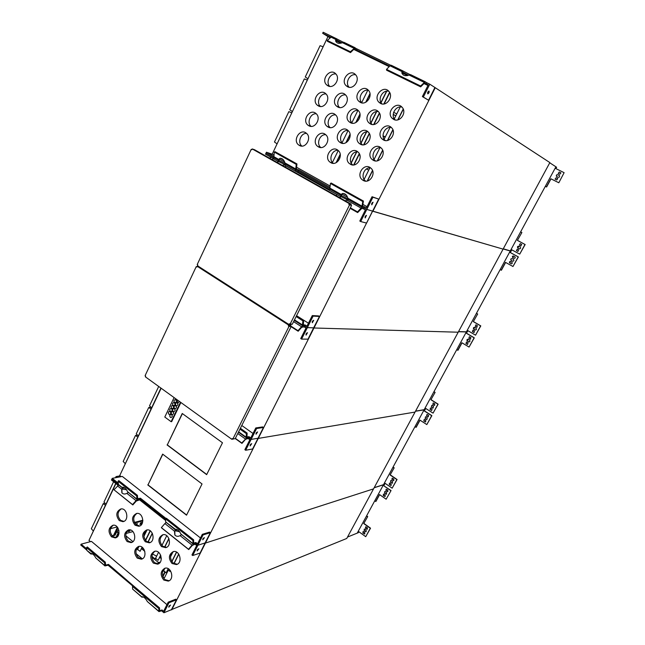 <?xml version="1.0" encoding="UTF-8"?>
<svg xmlns="http://www.w3.org/2000/svg" width="645" height="645" viewBox="0 0 645 645"><rect width="100%" height="100%" fill="white"/><g stroke="black" fill="none" stroke-linecap="round" stroke-linejoin="round"><path stroke-width="0.97" d="M291.08 326.684L298.175 331.24L301.691 327.297L304.158 326.878L304.642 325.918L307.334 327.644L301.57 339.101L308.028 339.149L313.639 327.829L307.334 327.644L313.639 327.829L319.477 316.453L318.638 315.921L312.277 315.582L313.131 316.115L307.334 327.644L304.642 325.918L305.117 324.967L303.327 324.895L303.634 320.339L296.507 315.808M303.634 320.339L302.932 320.879L296.136 316.55M290.089 325.58L298.014 330.683L301.538 326.733L302.932 325.862L304.642 325.918L302.779 325.838L302.44 324.935L302.932 320.879M278.825 160.428L274.431 157.977M277.527 162.677L277.85 161.161L278.971 160.524L274.375 157.944L272.029 159.573M277.85 161.161L278.019 161.871L279.035 160.541L285.034 163.459L278.979 160.524L278.656 159.476L279.857 158.347M286.162 164.298L282.3 165.362M277.721 162.782L278.019 161.871M296.232 164.346L274.278 152.075L274.988 151.664L296.942 163.919L296.232 164.346L295.773 168.982L296.273 170.224L294.846 170.885M340.036 197.797L340.31 196.29L341.382 195.58L348.558 199.216L341.382 195.58L341.165 194.564L342.261 193.565M340.31 196.29L340.431 196.991L340.931 196.604L347.429 199.797M348.792 198.741L348.405 199.523L348.872 199.555L345.131 200.756M340.157 197.951L340.431 196.991M350.122 208.335L357.644 212.584L361.845 208.375L363.433 208.835L363.941 207.819L366.795 209.423L360.692 221.549L359.805 221.042L365.392 209.931L363.433 208.835M350.372 207.835L357.54 211.891L357.644 212.584M357.54 211.891L361.047 208.069L362.329 207.351L363.941 207.819L362.385 207.368L362.006 206.158L362.748 201.514L330.458 183.47L331.151 183.019L363.433 201.047L362.748 201.514M340.27 196.386L328.894 190.033M328.926 190.001L330.296 189.34L329.853 188.114L341.213 194.484L342.31 193.54C344.954 193.242 346.808 194.798 347.857 198.217L347.953 198.273M313.002 320.605L312.188 321.887M312.357 321.484L313.72 320.283L312.309 322.742L312.357 321.484M312.277 315.582L306.972 326.144L305.117 324.967M265.974 153.204L274.23 157.848L265.974 153.204L265.506 154.187L273.125 158.468M278.503 161.516L284.574 164.443M295.475 171.239L297.829 171.876L329.369 189.606M329.95 187.381L298.78 169.901L298.304 170.893L296.273 170.224L298.304 170.893L297.829 171.876M298.304 170.893L329.837 188.598L298.304 170.893M332.231 189.936L330.296 189.34L341.245 195.491M365.796 215.672L364.989 217.115M365.223 216.478L366.465 215.333L365.199 217.954L365.223 216.478M360.692 221.549L366.594 223.089L378.704 199.079L372.036 196.725L372.931 197.225L366.795 209.423L372.536 211.092L366.795 209.423L363.941 207.819L364.449 206.803L362.893 206.352L362.692 205.691L363.433 201.047M319.477 316.453L313.131 316.115M296.571 315.671L308.447 323.218M171.747 609.831L313.986 327.991L458.2 332.215L346.744 538.462L171.489 609.614M313.986 327.991L372.552 211.076L503.1 249.123L458.2 332.215L313.986 327.991M270.134 158.509L270.779 157.154M270.513 157.001L269.868 158.364M512.856 257.565L514.057 258.274C515.21 258.306 515.508 257.815 514.936 256.799L513.565 256.041C512.404 256.009 512.106 256.5 512.686 257.516L513.485 256.009M511.179 260.435L512.485 261.152C513.863 261.193 514.202 260.612 513.525 259.411L512.146 258.653C510.767 258.621 510.421 259.201 511.114 260.403L511.291 260.443C510.59 259.467 510.84 258.847 512.025 258.597M509.897 263.055L511.066 263.757C512.235 263.781 512.525 263.289 511.937 262.273L510.582 261.531C509.413 261.507 509.123 261.999 509.719 263.015L510.485 261.483M500.165 269.602L501.415 270.239L505.632 262.45M466.867 331.006L467.391 331.32L466.698 331.296L509.945 251.566L510.566 251.744L510.155 252.501L518.217 256.887L512.985 266.498L505.478 262.37L501.229 270.19M512.92 257.605L514.315 258.355M509.937 263.079L511.348 263.845M511.348 260.483L512.783 261.257M510.413 250.905L511.042 251.244L510.332 252.55L518.395 256.936L512.985 266.498M503.189 248.962L511.042 251.244M458.547 331.578L467.303 331.853L467.939 330.683M473.325 321.621L477.663 314.002L473.325 321.621L480.614 325.886L475.542 335.182L467.786 330.595L467.391 331.32M477.469 313.986L476.421 313.381M472.43 331.675L473.898 332.506L474.494 330.966L473.035 330.143L472.43 331.675L472.954 330.127M473.801 329.16L475.292 329.998C476.518 329.813 476.76 329.208 476.002 328.184L474.526 327.346C473.293 327.523 473.051 328.128 473.801 329.16L474.414 327.321M475.317 326.378L476.76 327.2L477.381 325.661L475.937 324.838L475.317 326.378L475.857 324.822M477.663 314.002L476.462 313.309M473.519 321.629L480.799 325.894L475.542 335.182M473.994 329.168L475.599 330.03M472.624 331.683L474.164 332.53M475.51 326.386L477.042 327.225M285.042 166.91L286.009 165.918L337.093 194.653L336.126 195.685M349.219 204.175L351.009 205.183L349.05 204.513L351.259 204.199L349.267 203.618L348.848 204.457L349.574 204.868L290.097 324.201L289.581 323.871M349.574 204.868L351.565 205.441L292.274 324.282L289.411 323.766L289.025 324.548L197.467 265.716L197.822 264.95L197.201 264.555L251.211 149.382L251.864 149.753L252.243 148.947L349.267 203.618M251.929 149.624L251.211 149.382M351.565 205.441L349.235 204.126M291.387 324.25L289.025 324.548M351.259 204.199L254.525 149.721L252.243 148.947M235.256 438.568L241.956 443.405L245.479 439.358L248.107 438.495L248.559 437.592L246.721 437.891L248.559 437.592L251.107 439.414L257.911 438.269L251.107 439.414L245.656 450.258L252.614 448.968L263.458 427.482L262.66 426.917L255.791 427.941L256.589 428.514L251.107 439.414L248.559 437.592L249.018 436.689L246.995 436.963L247.124 433.085L240.383 428.28M247.124 433.085L246.398 433.682L239.98 429.102M235.361 438.358L241.754 442.962L246.721 437.891L246.14 437.205L246.398 433.682M298.014 330.683L298.175 331.24M256.807 432.263L256.049 433.327M256.113 433.19L257.605 431.924L256.041 434.23L256.113 433.19M255.791 427.941L250.768 437.939L249.018 436.689M306.762 333.005L305.956 334.263M306.109 333.892L307.496 332.683L306.061 335.118L306.109 333.892M304.158 326.878L306.004 328.063L300.731 338.561L301.57 339.101M263.458 427.482L256.589 428.514M241.778 425.49L253.009 433.472M258.258 438.423L415.041 412.074L258.258 438.423M468.842 338.286L470.318 339.125L470.89 337.585L469.415 336.746L468.842 338.286L469.342 336.73M467.335 341.052L468.867 341.914C470.052 341.689 470.269 341.084 469.528 340.092L468.004 339.238C466.811 339.455 466.593 340.06 467.335 341.052L467.907 339.222M465.972 343.559L467.472 344.406L468.02 342.858L466.529 342.019L465.972 343.559L466.464 342.003M456.749 349.655L457.974 350.275L462.005 342.842M424.708 408.736L425.216 409.059L424.458 409.188L466.053 332.489L466.754 332.506L466.359 333.231L474.099 337.827L469.068 347.066L461.86 342.745L457.773 350.275M469.036 338.286L470.584 339.141M466.166 343.559L467.73 344.414M467.528 341.052L469.157 341.931M466.996 331.844L466.553 333.239L474.293 337.835L469.068 347.066M458.466 331.715L467.23 331.981M415.557 411.131L425.16 409.535L425.74 408.454M430.925 399.747L435.117 392.378L430.925 399.747L437.931 404.197L433.053 413.139L425.595 408.366L425.216 409.059M434.907 392.402L433.908 391.773M430.062 409.591L431.715 410.486L432.045 408.97L430.828 408.188L430.4 408.067L430.062 409.591L430.409 408.067M431.376 407.172L433.101 408.092L433.496 406.286L432.279 405.512L431.787 405.366L431.376 407.172L431.997 405.334M432.835 404.488L434.48 405.382L434.819 403.859L433.601 403.085L433.19 402.964L432.835 404.488L433.198 402.964M435.117 392.378L433.972 391.652M431.134 399.723L438.14 404.165L433.053 413.139M431.594 407.132L433.101 408.092M430.271 409.559L431.715 410.486M433.045 404.455L434.682 405.35M289.645 325.572L290.645 326.209L288.557 325.935L290.911 325.209L288.726 325.136L288.331 325.927L289.016 326.37L232.869 439.027L232.224 438.56L231.853 439.31L145.343 376.817L145.681 376.1L145.093 375.672L196.217 266.643L196.838 267.046L197.201 266.288L288.726 325.136M196.983 266.74L196.217 266.643M289.863 325.58L291.201 326.435L289.016 326.37M291.201 326.435L235.215 438.648L232.869 439.027M234.256 438.802L231.853 439.31M198.628 266.458L197.201 266.288M289.928 324.58L290.911 325.209M181.43 534.761L180.092 535.632C177.98 536.745 176.214 536.511 174.803 534.931L174.481 531.182L164.894 523.563L161.363 527.594L161.629 527.941L188.735 549.58L192.266 545.452L195.032 544.203L195.459 543.348L197.87 545.259L192.702 555.53L200.095 553.047L205.102 542.929L197.87 545.259L205.102 542.929L210.375 532.673L203.062 534.923L197.87 545.259L195.459 543.348L193 543.945L192.895 540.462L165.644 518.886L165.684 521.958L175.48 529.368C177.472 529.214 179.278 530.762 180.89 534.028L192.976 543.928M118.18 483.057L112.246 478.348L111.851 479.187L118.261 484.274L111.843 479.187L111.448 480.025L118.148 485.338M128.218 492.538L126.863 493.344C124.864 494.376 123.203 494.199 121.865 492.812L121.623 489.039L122.873 488.007L125.074 488.176L122.421 487.926L118.487 484.814L118.059 481.218L118.817 480.63L137.433 495.36L137.667 498.706L140.417 498.198L140.013 499.045L137.57 499.593L136.055 500.649L132.531 504.575L113.996 489.781L118.72 485M174.481 531.182L175.746 529.948L177.907 530.045L175.327 529.916L165.684 521.958M165.644 518.886L166.386 518.266L193.629 539.817L192.895 540.462M137.433 495.36L136.675 495.957L137.03 499.528L140.013 499.045L139.61 499.883L165.66 520.531M122.421 487.926L122.606 487.257C124.429 487.193 126.098 488.692 127.621 491.756L137.006 499.512M122.308 487.604L122.864 487.168M136.675 495.957L118.059 481.218M166.088 518.515L140.417 498.198M165.644 519.338L140.013 499.045L165.644 519.338M210.375 532.673L209.625 532.085L202.304 534.326L197.547 543.8L195.887 542.485L193.661 543.09L193.629 539.817M112.246 478.348L122.316 476.437L200.482 537.97M161.363 527.594L188.493 549.25L192.025 545.114L195.459 543.348L195.887 542.485M202.304 534.326L203.062 534.923M203.538 538.059L202.925 538.841M202.852 538.986L204.457 537.648L202.764 539.841L202.852 538.986M241.754 442.962L241.956 443.405M248.107 438.495L249.857 439.753L244.866 449.686L245.656 450.258M250.897 444.002L250.155 445.042M250.204 444.929L251.711 443.655L250.131 445.953L250.204 444.929M182.406 413.606L167.305 444.889L206.739 474.486M162.798 454.233L148.011 484.863L186.623 515.008M205.449 543.066L373.536 488.878L205.449 543.066M119.019 477.066L119.736 475.542L121.155 476.663L119.736 475.542L161.153 388.242M167.063 444.921L206.658 474.647L222.477 442.768L182.237 413.485L167.305 444.889M147.761 484.919L186.534 515.186L202.038 483.96L162.637 454.104L148.011 484.863M180.89 402.496L171.691 421.628L171.119 421.701L180.495 402.206M174.102 397.594L164.789 417.041L171.119 421.701M179.391 401.408L178.068 402.859L177.448 402.633L177.375 399.956M177.399 399.981L177.504 402.625L178.254 402.851M170.909 414.437C169.643 415.098 169.49 416.065 170.449 417.323L171.215 417.557M170.385 417.331C169.401 415.944 169.611 414.977 171.014 414.429C172.675 415.509 172.691 416.557 171.046 417.565L170.385 417.331M172.32 411.502C171.046 412.163 170.893 413.131 171.852 414.396L172.618 414.622M171.796 414.396C170.804 413.002 171.022 412.034 172.433 411.494C174.094 412.59 174.094 413.63 172.449 414.63L171.796 414.396M176.577 402.673C175.279 403.327 175.118 404.294 176.093 405.576L176.843 405.802M176.029 405.584C175.037 404.165 175.255 403.198 176.698 402.665C178.343 403.794 178.334 404.842 176.666 405.81L176.029 405.584M175.15 405.616C173.868 406.277 173.707 407.245 174.674 408.519L175.432 408.745M174.618 408.527C173.626 407.116 173.844 406.148 175.271 405.616C176.923 406.729 176.923 407.777 175.255 408.753L174.618 408.527M173.739 408.559C172.457 409.22 172.304 410.188 173.263 411.462L174.029 411.687M173.207 411.462C172.215 410.059 172.433 409.091 173.852 408.559C175.505 409.664 175.505 410.704 173.852 411.695L173.207 411.462M169.45 411.389C168.184 412.05 168.031 413.01 168.99 414.275L169.748 414.501M168.925 414.284C167.942 412.889 168.16 411.921 169.562 411.381C171.215 412.478 171.223 413.518 169.579 414.509L168.925 414.284M170.336 411.349C169.345 409.954 169.562 408.986 170.981 408.446C172.626 409.551 172.626 410.591 170.981 411.583L170.336 411.349M170.861 408.454C169.587 409.115 169.433 410.075 170.393 411.349L171.151 411.575M172.28 405.512C170.998 406.173 170.836 407.14 171.804 408.406L172.554 408.64M171.739 408.414C170.748 407.011 170.965 406.044 172.392 405.512C174.045 406.624 174.037 407.664 172.376 408.648L171.739 408.414M175.109 399.626C173.819 400.279 173.65 401.246 174.618 402.528L175.367 402.754M174.561 402.528C173.57 401.117 173.787 400.142 175.23 399.626C176.875 400.755 176.859 401.803 175.182 402.754L174.561 402.528M175.416 398.537L176.77 399.803M177.061 399.731L175.972 399.586L175.343 398.489M173.69 402.569C172.409 403.23 172.247 404.197 173.207 405.471L173.957 405.697M173.15 405.479C172.159 404.068 172.376 403.093 173.811 402.569C175.456 403.689 175.448 404.738 173.779 405.705L173.15 405.479M160.919 388.072L120.236 474.502M158.694 386.468L149.519 405.842L151.551 407.809M138.256 435.859L136.256 433.851L148.737 407.495L151.003 407.277M148.737 407.495L151.003 408.978M125.138 463.505L123.171 461.473L135.482 435.48L137.595 435.198M135.482 435.48L137.708 436.996M426.603 415.952L428.264 416.855L428.578 415.332L427.361 414.558L426.925 414.437L426.603 415.952L426.942 414.437M425.152 418.613L426.901 419.54L427.264 417.75L426.055 416.968L425.523 416.823L425.152 418.613L425.531 416.823M423.846 421.024L425.515 421.927L425.813 420.411L424.603 419.629L424.152 419.508L423.846 421.024L424.176 419.508M414.969 426.692L416.178 427.288L420.032 420.177M384.122 483.573L384.614 483.911L383.791 484.169L423.838 410.333L424.595 410.204L424.216 410.905L431.666 415.686L426.821 424.579L419.887 420.089L415.952 427.329M426.821 415.912L428.264 416.855M424.063 420.983L425.708 421.886M425.369 418.573L426.901 419.54M424.942 409.567L424.434 410.865L431.876 415.646L426.821 424.579M415.485 411.26L425.087 409.664M374.205 487.644L384.581 484.322L385.113 483.331M390.104 474.962L394.176 467.827L390.104 474.962L396.844 479.574L392.152 488.184L384.976 483.234L384.614 483.911M393.942 467.891L392.974 467.238M389.274 484.597L391.023 485.516L391.176 484.056L390.007 483.25L389.435 483.137L389.274 484.597L389.507 483.121M390.539 482.267L392.394 483.202L392.579 481.476L391.41 480.67L390.733 480.533L390.539 482.267L390.806 480.525M391.942 479.687L393.692 480.606L393.853 479.138L392.684 478.332L392.112 478.219L391.942 479.687L392.184 478.203M394.176 467.827L393.063 467.077M390.338 474.897L397.07 479.501L392.152 488.184M390.773 482.194L392.555 483.145M389.507 484.524L391.176 485.459M392.176 479.614L393.845 480.541M335.9 74.006C330.111 72.837 325.443 82.237 329.716 86.398M338.028 150.358C331.917 149.688 328.232 159.775 333.272 163.322M357.806 151.865C351.573 151.011 347.607 161.185 352.702 164.878L352.799 164.951M380.881 147.778C374.584 146.633 370.157 156.735 375.18 160.726L375.438 160.936M368.368 90.268C362.305 88.808 357.298 98.604 361.901 102.869L361.926 102.894M401.908 107.078C395.708 105.345 390.306 115.108 394.917 119.639L395.2 119.93M388.758 91.243C382.646 89.55 377.277 99.282 381.824 103.764L381.977 103.926M370.512 167.853C364.191 167.015 360.273 177.27 365.481 180.963L365.699 181.124M306.552 133.402C300.78 132.926 297.248 142.513 301.868 146.068M391.346 127.517C385.097 126.081 380.171 136.014 384.992 140.279L385.267 140.537M335.594 114.923C329.635 114.012 325.475 123.776 330.151 127.621M342.076 142.722L348.058 130.508C341.931 129.564 337.803 139.602 342.729 143.375M325.709 134.724C319.759 134.063 316.002 143.883 320.791 147.512M326.031 93.985C320.234 93.033 315.937 102.523 320.347 106.481M311.067 126.372C306.544 122.615 310.455 113.069 316.252 113.778M349.106 121.76C342.777 116.285 352.428 104.28 358.201 110.513C363.578 115.374 356.475 126.299 350.356 122.639L349.106 121.76L352.275 123.227C347.494 119.204 352.065 109.279 358.168 110.48M339.601 107.538C335.053 103.474 339.625 93.791 345.567 94.952M349.139 87.252C344.736 82.979 349.711 73.393 355.637 74.796M362.425 144.811L362.305 144.706C357.386 140.731 361.829 130.701 368.029 131.838M372.149 124.469L372.012 124.332C367.271 120.099 372.181 110.214 378.349 111.633M385.283 136.958L383.049 135.789M327.958 85.858C333.884 89.324 340.834 78.617 335.731 73.82C330.224 67.628 320.589 79.432 326.636 84.898L327.958 85.858M330.788 162.645C337.125 166.571 344.043 154.832 338.004 150.333C331.756 144.778 323.322 157.412 330.063 162.177L330.788 162.645M350.42 164.273C356.79 168.192 363.861 156.646 357.919 151.97C351.694 146.133 342.801 158.662 349.542 163.693L350.541 164.064M373.262 160.274C379.615 164.136 386.871 152.946 381.163 148.028C375.076 141.787 365.481 154.058 372.141 159.492L373.262 160.274M360.345 144.182L359.192 143.375C352.67 137.966 362.216 125.783 368.174 131.975C373.761 136.845 366.594 147.955 360.345 144.182L360.482 143.924M360.273 102.353C366.304 105.885 373.471 95.339 368.416 90.324C362.901 83.777 352.686 95.452 358.789 101.257L360.273 102.353M393.652 119.398C399.771 122.977 407.172 112.657 402.206 107.401C396.723 100.459 385.847 111.94 391.983 118.124L393.652 119.398M380.477 103.41C386.516 106.917 393.821 96.621 388.927 91.429C383.525 84.584 372.786 96.041 378.817 102.144L380.477 103.41M337.73 106.965L336.472 106.07C330.256 100.644 339.826 88.696 345.494 94.871C350.775 99.685 343.761 110.545 337.73 106.965M308.818 125.751L307.939 125.162C301.529 120.317 310.1 107.973 316.034 113.576C321.71 118.067 314.921 129.468 308.818 125.751M318.348 105.901C324.354 109.489 331.232 98.443 325.838 93.791C320.114 87.881 311.003 99.967 317.243 105.127L318.348 105.901M272.182 154.187L327.983 36.555M435.254 87.712L549.871 162.588L503.1 249.123L372.899 211.27L435.254 87.712L429.788 84.189L423.322 97.048L422.378 96.581L428.57 100.249L434.891 87.518M427.957 85.487L423.846 83.487M407.632 75.602L401.98 72.853M389.185 66.637L353.718 49.399M341.003 43.215L335.811 40.691M280.535 158.251L283.429 159.871M296.603 167.257L330.127 186.026M343.285 193.403L346.365 195.129M362.893 204.384L367.021 206.698M318.404 146.867C324.628 150.696 331.474 139.086 325.58 134.612C319.46 129.073 311.035 141.594 317.63 146.359L318.404 146.867M340.528 142.738C346.752 146.528 353.774 135.208 348.066 130.516C342.043 124.614 332.989 136.942 339.536 142.061L340.528 142.738M328.023 127.009C334.15 130.709 341.084 119.486 335.497 114.834C329.595 108.973 320.589 121.212 326.999 126.307L328.023 127.009M383.404 139.933C389.636 143.65 396.973 132.91 391.644 127.807C385.855 121.212 375.6 133.088 382.001 138.909L383.404 139.933M299.385 145.431C305.577 149.261 312.269 137.498 306.302 133.192C300.175 127.895 292.161 140.489 298.74 145.012L299.385 145.431M363.216 180.423C369.698 184.438 376.849 172.771 370.762 168.055C364.393 162.201 355.492 174.851 362.385 179.874L363.216 180.423M347.526 86.736L346.043 85.64C340.044 79.899 350.146 68.257 355.572 74.731C360.555 79.682 353.468 90.195 347.526 86.736M370.367 123.896L368.948 122.856C362.667 117.092 372.826 105.272 378.51 111.803C383.751 116.842 376.503 127.533 370.367 123.896M393.208 114.528L395.812 115.85M347.623 197.305L341.858 194.105M330.458 183.47L329.853 188.114M274.439 157.96L273.907 156.711L274.278 152.075M278.656 159.476L279.914 158.331C282.26 158.21 283.929 159.734 284.921 162.895L285.574 164.225L296.063 170.111M284.671 162L279.366 159.057M296.942 163.919L296.474 168.555L296.748 169.232L298.78 169.901M344.228 42.514L342.431 42.683C338.802 43.965 336.521 43.304 335.585 40.691L335.868 39.393L336.706 38.861L332.111 36.636M331.836 36.499L327.257 40.45L350.412 51.745L350.517 52.592L327.386 41.296L327.257 40.45M336.706 38.861L343.325 42.272M335.868 39.393L335.989 40.24L336.497 39.998L341.955 42.901M335.706 41.28L335.989 40.24M343.68 42.248L357.112 48.98L356.604 50.02L354.75 48.859L354.016 49.101L350.517 52.592M354.968 47.722L350.412 51.745M410.8 74.796L409.091 75.046C405.125 76.4 402.714 75.586 401.843 72.587L402.875 70.95L410.01 74.602M402.093 71.539L402.149 72.385L402.561 72.071L408.624 75.272M401.916 73.224L402.149 72.385M402.053 71.627L390.015 65.782L386.524 69.37L386.597 70.216L420.661 86.857L424.692 82.85L426.224 83.794L426.764 82.721L429.788 84.189M386.524 69.37L420.621 86.011L420.661 86.857M420.621 86.011L425.12 81.738L426.764 82.721M390.015 65.782L391.322 65.298L403.028 70.982M372.391 202.562L371.584 204.013M371.834 203.352L373.06 202.216L371.81 204.86L371.834 203.352M273.932 156.429L266.441 152.228L265.974 153.212M372.036 196.725L366.416 207.908L364.449 206.803M330.635 37.152L322.669 33.29L323.161 32.25L332.014 36.539M357.112 48.98L390.717 65.282M356.604 50.02L389.709 66.096M428.28 91.453L427.522 93.033M427.829 92.138L428.925 91.05C429.433 92.025 429.062 92.977 427.812 93.904L427.829 92.138M426.224 83.794L428.304 84.801L422.378 96.581M378.704 199.079L372.931 197.225M266.441 152.228L274.061 154.824M329.982 37.789L322.669 33.29M423.322 97.048L428.57 100.249M383.082 136.151L385.154 137.232M385.178 137.167L383.195 136.135L385.202 137.127M373.624 160.331L372.27 159.605M373.705 160.178L373.003 159.839M358.926 154.752L359.918 155.284M368.714 170.175L366.473 168.958M393.644 112.311L396.788 113.907M393.216 114.423L395.853 115.769M395.837 115.802L394.2 114.947M395.845 115.786L394.2 114.963M363.965 144.762L369.432 133.709M354.008 164.894L358.999 154.792M374.019 124.445L379.542 113.286M384.17 103.934L389.741 92.662M336.376 162.548L340.27 154.606M346.163 142.585L350.098 134.563M356.048 122.429L360.015 114.334M366.021 102.087L370.028 93.912M336.077 162.701L340.213 154.26M345.865 142.738L350.042 134.216M355.742 122.59L359.958 113.988M365.715 102.249L369.972 93.565M367.787 90.195L361.692 102.644M357.878 110.44L351.839 122.776M338.246 150.543L332.409 162.484M332.28 162.983L332.844 163.29M336.408 162.524L340.278 154.647M346.204 142.561L350.098 134.612M356.08 122.405L360.023 114.383M366.062 102.063L370.036 93.96M332.53 163.145L332.03 162.887M386.532 91.187L380.945 102.507M376.446 111.617L370.907 122.824M366.449 131.846L360.966 142.956M356.548 151.898L351.114 162.903M386.774 91.155L381.058 102.716M376.68 111.585L371.02 123.042M366.683 131.822L361.079 143.174M356.782 151.873L351.227 163.112M389.58 92.356L383.823 103.982M379.381 112.98L373.681 124.493M369.271 133.402L363.635 144.811M359.265 153.639L353.678 164.935M389.693 92.574L384.065 103.95M379.494 113.189L373.915 124.461M369.383 133.62L363.861 144.778M359.378 153.849L353.903 164.91M367.457 180.955L372.592 170.691M377.551 160.766L382.727 150.406M387.734 140.384L392.966 129.927M398.021 119.809L403.302 109.247M367.223 181.011L372.496 170.457M377.309 160.823L382.63 150.172M387.492 140.449L392.87 129.685M397.78 119.873L403.206 109.013M400.255 106.941L394.313 118.865M390.04 127.436L384.146 139.239M379.913 147.729L374.076 159.428M369.883 167.837L364.103 179.423M327.95 36.636L272.375 153.792M307.705 78.585L305.262 76.973L320.081 45.682L322.847 46.666M292.145 111.383L289.742 109.739L304.343 78.908L307.06 79.948M276.826 143.69L274.464 142.005L288.847 111.633L291.516 112.722M558.135 173.336L559.779 174.247L560.916 172.916L559.263 171.997L558.288 173.432L559.263 171.997M556.78 176.569L558.151 177.246C559.36 177.367 559.804 176.835 559.489 175.666L557.788 174.714C556.571 174.602 556.127 175.134 556.458 176.303L556.611 176.399C556.28 175.222 556.724 174.698 557.941 174.811L557.788 174.714M555.047 179.052L556.675 179.955L557.796 178.617L556.159 177.706L555.2 179.149L556.159 177.706M545.323 186.341L546.589 186.994L551.007 178.859L558.82 182.769L564.117 172.675L558.82 182.769M558.667 182.68L550.854 178.762L546.436 186.905M510.687 250.212L511.235 250.51L510.614 250.325L555.603 167.377L556.143 167.732L555.716 168.522L564.117 172.675M556.143 167.732L555.571 167.45M560.634 172.683L559.417 172.094M557.522 178.391L556.312 177.802M559.159 175.392L557.941 174.811M549.758 162.79L556.611 167.265L555.885 168.603M545.315 186.349L546.589 186.994M503.269 248.817L511.114 251.107L511.808 249.841M517.403 240.4L521.886 232.522L517.403 240.4L524.99 244.471L519.717 254.138L511.646 249.752L511.235 250.51M521.708 232.458L520.628 231.878M516.572 250.687L517.798 251.397L518.709 249.938L517.298 249.164L516.395 250.631L517.242 249.139M517.903 248.067L519.217 248.776C520.571 248.833 520.934 248.261 520.305 247.051L518.878 246.269C517.524 246.221 517.161 246.801 517.798 248.003L518.798 246.237M519.548 245.165L520.797 245.882L521.724 244.423L520.305 243.649L519.378 245.108L520.257 243.625M521.886 232.522L520.636 231.853M517.572 240.456L525.159 244.528L519.717 254.138M518.072 248.115L519.475 248.873M516.653 250.736L518.032 251.477M519.652 245.221L521.023 245.963M357.886 531.932L358.37 532.278L357.507 532.625L383.186 485.274L384.009 485.008L383.646 485.685L391.047 490.563L386.145 499.206L391.047 490.563M374.14 487.773L384.509 484.443L383.88 485.604M347.502 537.059L358.354 532.657L358.862 531.722M363.732 523.563L367.714 516.572L363.732 523.563L370.303 528.279L365.723 536.68L358.725 531.617L358.37 532.278M374.737 500.859L375.922 501.447L379.615 494.642M386.145 499.206L379.478 494.546L375.688 501.528M383.646 485.685L390.814 490.643M367.473 516.669L366.529 515.992M383.283 495.61L385.049 496.529L385.178 495.078L384.017 494.263L383.428 494.159L383.283 495.61L383.509 494.135M384.549 493.288L386.411 494.231L386.581 492.506L385.412 491.7L384.718 491.571L384.549 493.288L384.791 491.554M385.944 490.724L387.701 491.643L387.839 490.184L386.678 489.378L386.089 489.265L385.944 490.724L386.17 489.249M362.917 533.068L364.699 533.987L364.772 532.568L363.635 531.746L362.998 531.649L362.917 533.068L363.103 531.617M364.151 530.787L366.054 531.73L366.142 530.053L364.997 529.231L364.256 529.11L364.151 530.787L364.352 529.085M365.522 528.271L367.303 529.198L367.384 527.771L366.239 526.949L365.61 526.852L365.522 528.271L365.715 526.82M367.714 516.572L366.634 515.807M363.974 523.474L370.536 528.182L365.723 536.68M384.783 493.207L386.573 494.167M383.517 495.529L385.194 496.465M386.178 490.643L387.847 491.579M364.393 530.69L366.191 531.665M363.159 532.963L364.836 533.923M365.763 528.174L367.44 529.126M119.599 475.849L118.696 477.123M115.713 483.411L89.462 539.373M115.495 477.735L116.027 476.607L119.228 476.01M116.027 476.607L117.148 477.421M113.601 481.734L103.966 502.076L105.885 504.14M93.211 530.859L91.324 528.763L103.224 503.648L105.046 503.237M103.224 503.648L105.361 505.245M111.504 536.85C107.804 531.746 108.287 527.884 112.948 525.256C119.196 523.829 121.574 536.971 115.221 537.906L111.504 536.85M116.116 537.616L112.762 536.503C109.287 532.101 109.465 528.336 113.286 525.207M119.293 520.612C115.536 515.428 116.068 511.533 120.881 508.937C127.226 507.671 129.339 520.886 122.905 521.668L119.293 520.612M123.832 521.386L120.542 520.297C117.003 515.823 117.221 512.025 121.187 508.905M117.205 526.925L110.513 528.658M163.499 577.847L164.669 577.428L168.151 570.446L167.7 570.075M118.962 533.649L116.705 531.803L115.068 535.213L111.948 535.689M112.206 535.987L115.068 535.213M144.851 551.37L141.561 548.677M158.485 562.529L151.93 557.159M132.789 541.494L125.799 535.777M167.386 570.712L168.151 570.446M118.954 530.496L116.568 531.133L119.043 533.165M136.111 553.708L142.319 558.82M172.054 563.512C168.184 558.465 168.571 554.506 173.215 551.628C179.737 549.653 183.075 563.085 176.416 564.577L172.054 563.512M161.516 546.597L165.636 547.661C172.28 546.428 169.377 533.004 162.854 534.721C158.09 537.511 157.646 541.469 161.516 546.597M135.055 525.199L138.804 526.264C145.335 525.385 143.045 512.074 136.611 513.436C131.765 516.089 131.249 520.007 135.055 525.199M127.13 541.558C123.388 536.455 123.856 532.568 128.532 529.884C134.87 528.352 137.425 541.582 130.983 542.622L127.13 541.558M161.597 610.791L162.008 609.96L163.604 611.307L168.208 602.164L175.787 599.181L176.512 599.777L171.417 609.694L163.919 612.75L161.597 610.791L158.968 611.605L158.783 608.533L132.491 586.353L133.241 585.692L159.533 607.856L158.783 608.533M86.696 548.887L81.117 544.178L91.453 541.389L166.958 604.647M90.453 541.663L88.97 540.413L115.931 483.581M163.806 580.049L168.272 581.105C174.819 579.452 171.223 566.125 164.822 568.253C160.339 571.156 160.008 575.082 163.806 580.049M145.286 541.752C141.473 536.624 141.94 532.697 146.681 529.964C153.131 528.368 155.816 541.703 149.261 542.816L145.286 541.752M137.272 558.135C133.523 553.096 133.942 549.193 138.522 546.436C144.859 544.678 147.81 557.933 141.344 559.199L137.272 558.135M153.365 563.101C149.559 558.07 149.954 554.144 154.55 551.322C160.968 549.443 164.136 562.771 157.59 564.165L153.365 563.101M163.161 534.673C159.218 537.914 159.073 541.768 162.717 546.226L166.507 547.355M136.901 513.404C132.902 516.564 132.701 520.386 136.288 524.877L139.723 525.981M165.201 568.164C161.492 571.446 161.427 575.259 165.007 579.613L169.063 580.766M150.14 542.518L146.512 541.397C142.916 536.946 143.077 533.117 146.995 529.916M131.87 542.324L128.371 541.203C124.848 536.785 125.017 532.996 128.871 529.835M142.198 558.884L138.506 557.748C134.974 553.37 135.103 549.572 138.877 546.371M177.246 564.254L173.239 563.117C169.595 558.691 169.7 554.845 173.545 551.556M158.42 563.843L154.574 562.706C150.995 558.312 151.107 554.49 154.897 551.249M113.585 535.245L117.446 527.207M142.868 520.209L134.41 522.402M140.279 523.635L140.924 522.692M135.974 524.603L136.313 523.901M128.71 530.754L129.137 529.868L128.307 531.577L129.605 531.23L128.944 530.69M143.496 597.044L142.037 596.827C143.867 596.778 145.633 598.35 147.326 601.535L158.968 611.605M162.008 609.96L159.662 610.775L159.533 607.856M132.491 586.353L132.644 589.127L141.908 596.956M105.296 562.134L104.53 562.763L86.551 547.597L86.865 550.435L90.985 553.531C92.662 553.555 94.299 555.071 95.895 558.07L104.942 565.931L108.094 565.213L108.489 564.399L105.627 565.141L105.296 562.134L87.317 546.976L86.551 547.597M104.53 562.763L104.942 565.931M92.598 553.966L90.848 554.015L91.171 553.458M90.848 554.015L86.865 550.435M141.932 597.197L132.644 589.127M139.61 499.883L136.337 501.012L132.822 504.938L113.996 489.781M121.623 489.039L126.501 489.724M122.01 492.982L121.913 489.418M174.529 531.077L174.787 531.424L175.384 530.787L179.641 531.778M174.94 535.108L174.787 531.424M164.894 523.563L166.079 522.579M169.498 605.599L169.111 606.066M168.877 606.453L170.546 605.058L168.788 607.211L168.877 606.453M149.237 599.181L146.423 596.802M135.901 587.934L108.489 564.399M132.822 586.063L108.094 565.213M98.032 556.006L95.371 553.765M81.117 544.178L80.738 544.985L86.833 550.137M168.208 602.164L168.934 602.777L163.919 612.75M197.249 550.112L198.862 548.758L197.16 550.951L197.249 550.112M197.926 549.193L197.346 549.927M195.032 544.203L196.685 545.517L191.952 554.934L192.702 555.53M176.512 599.777L168.934 602.777M142.851 520.91L134.732 523.031M132.959 531.593L126.033 533.48M114.665 534.955L118.003 528.005M138.352 525.901L138.296 525.377L137.498 525.619M135.837 524.474L137.361 523.627L136.627 525.135M130.242 529.924L129.605 531.23M141.973 522.418L141.15 524.111L139.884 524.441L140.707 522.748L141.973 522.418M141.15 524.111L140.489 523.579M137.538 525.635L138.03 525.336M138.183 525.385L138.312 525.893M162.709 576.106L164.886 571.728M162.919 576.678L165.241 572.018M116.568 531.133L114.737 534.939M144.198 549.661L143.956 550.153L141.698 548.395M141.61 548.718L142.279 547.347M145.617 540.51L150.325 530.875M147.06 529.908L143.916 536.35M139.038 546.355L137.587 549.322L140.054 551.338L142.231 547.307M150.124 530.73L145.448 540.3M142.077 547.202L140.054 551.338M150.277 530.843L145.577 540.462M152.268 533.181L147.85 542.203M152.373 533.383L148.019 542.268M137.611 549.338L138.038 550.04M133.184 541.381L132.338 542.066M137.49 549.596L136.724 548.476M136.893 548.177L137.627 549.25M172.997 551.878L170.53 556.82M164.765 568.422L163.628 570.696L166.168 572.776L168.361 568.769M176.488 552.064L171.796 561.481M168.208 568.68L166.168 572.776M176.641 552.152L171.909 561.65M170.385 570.631L169.974 571.446L167.877 569.737M178.681 554.007L173.9 563.577M169.974 571.446L170.49 570.793M178.794 554.168L174.053 563.666M163.249 570.043L164.064 571.414M159.904 562.65L159.396 562.23L158.098 562.658L158.517 563.803M163.499 570.954L163.08 570.349M158.098 562.658L158.783 563.641M166.741 535.705L161.919 545.46M158.541 552.305L155.574 558.304L158.065 560.336L160.653 555.095M158.065 560.336L160.75 555.313M164.725 547.258L168.958 538.704M164.556 547.21L168.869 538.486M159.726 557.369L161.331 558.675M156.009 559.022L155.582 558.312M155.453 558.57L154.405 559.191M151.93 556.377L154.615 558.57L155.606 558.256M154.615 558.57L154.332 559.134M156.63 556.167L152.454 553.982M294.483 319.856L302.44 324.935M294.878 170.852L284.034 164.749M277.81 161.25L273.029 158.557M341.882 194.564L340.874 196.588M361.047 208.069L346.905 200.119M348.453 199.539L362.2 207.263M238.618 431.828L246.14 437.205M301.538 326.733L293.588 321.653M175.319 530.811L176.101 529.222M137.57 498.424L137.982 498.754M127.621 491.756L136.821 499.061M122.881 487.999L123.268 487.177M118.261 484.339L122.324 487.564M180.89 534.028L192.831 543.501M245.285 438.914L237.771 433.529M347.857 198.217L362.006 206.158M273.907 156.711L278.688 159.396M284.921 162.895L295.773 168.982M278.979 160.524L279.446 159.533M336.94 38.926L336.44 39.974M353.911 48.254L342.431 42.683M335.827 39.474L330.764 37.023M403.093 71.006L402.609 72.103M424.104 82.326L409.091 75.046M410.591 74.643L425.273 81.762M343.97 42.344L355.137 47.754M332.127 36.596L336.875 38.902M118.108 532.947L115.85 537.632M116.261 537.543L118.366 533.157M142.432 597.197L142.666 596.722M147.326 601.535L158.847 611.275M95.895 558.07L104.788 565.584M91.388 554.063L91.655 553.499M122.873 488.007L122.477 488.846M136.055 500.649L126.863 493.344M121.574 489.136L117.519 485.919M192.025 545.114L180.092 535.632M105.53 564.794L105.982 565.173M294.225 320.372L302.602 325.725M348.397 199.523L362.329 207.351M341.374 195.58L330.232 189.324M285.566 164.233L296.208 170.207M238.448 432.174L246.293 437.794M401.875 73.022L401.843 72.587M410.325 74.562L425.12 81.738M402.875 70.95L391.047 65.218M349.171 198.958L348.872 199.555M320.065 106.449L317.243 105.127M310.753 126.347L307.939 125.162M339.472 107.522L336.472 106.07M320.597 147.503L317.63 146.359M342.713 143.375L339.536 142.061M329.99 127.605L326.999 126.307M384.992 140.279L382.001 138.909M301.521 146.06L298.74 145.012M365.481 180.963L362.385 179.874M349.026 87.236L346.043 85.64M381.824 103.764L378.817 102.144M394.917 119.639L391.983 118.124M361.901 102.869L358.789 101.257M362.305 144.706L359.192 143.375M372.012 124.332L368.948 122.856M375.18 160.726L372.141 159.492M352.702 164.878L349.542 163.693M333.199 163.322L330.063 162.177M329.45 86.357L326.636 84.898M115.769 537.753L115.221 537.906M123.526 521.507L122.905 521.668M168.692 580.952L168.272 581.105M149.817 542.647L149.261 542.816M131.532 542.461L130.983 542.622M141.844 559.038L141.344 559.199M139.425 526.094L138.804 526.264M166.192 547.492L165.636 547.661M176.907 564.407L176.416 564.577M158.073 564.004L157.59 564.165"/></g></svg>
